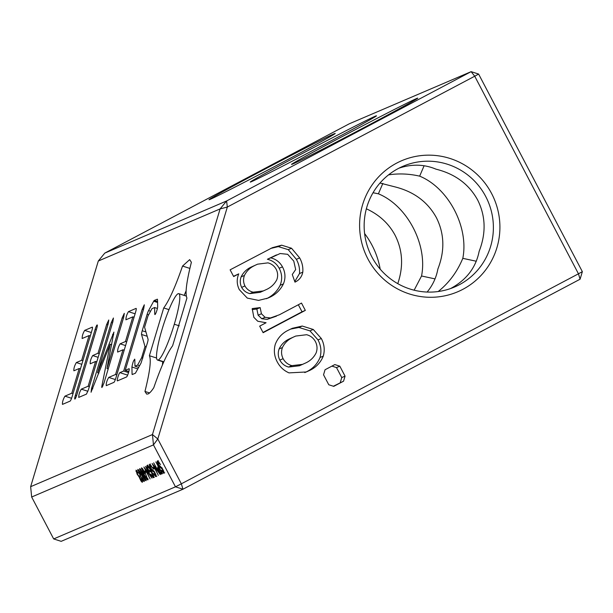 <?xml version="1.0" encoding="UTF-8"?>
<svg xmlns="http://www.w3.org/2000/svg" width="613" height="613" viewBox="0 0 613 613"><rect width="100%" height="100%" fill="white"/><g stroke="black" fill="none" stroke-linecap="round" stroke-linejoin="round"><path stroke-width="0.92" d="M161.38 472.393L159.15 468.148L158.537 468.409L159.855 472.048L160.422 472.669L161.679 472.232M159.426 467.941L158.407 469.16M158.629 468.355L158.621 466.57M162.391 473.596L160.552 472.156M159.349 467.98L159.219 468.73L159.349 467.98M161.119 474.087L159.74 472.585L157.664 468.347L157.802 466.999L158.407 466.746L155.871 461.911L162.43 473.665L161.119 474.087L161.932 473.657M157.664 468.347L158.476 467.918M160.529 473.65L161.342 473.221M31.661 497.013L153.465 444.892L175.471 486.822L53.676 538.934L31.661 497.013L30.65 486.684L98.295 261.031L220.098 208.91L152.453 434.563L30.65 486.684M153.503 469.091L152.729 467.627L153.625 467.244L154.392 468.707L153.503 469.091L154.315 468.661L153.579 467.259M147.787 468.37L148.944 470.585L149.641 470.286L150.377 471.681L149.38 472.117L147.059 467.704L146.806 466.11L147.066 465.436L148.093 465.903L149.656 467.895L153.028 474.301L153.786 476.715L153.541 477.711L150.721 474.6L150.798 474.087L152.346 476.194L153.028 475.88L149.695 468.623L147.825 466.845L147.787 468.37M150.338 475.719L145.434 466.378L151.978 478.132L145.519 469.474L150.116 478.929L143.871 467.045L150.629 475.565M141.488 467.819L142.676 468.822L145.442 473.55L147.863 479.956L146.507 478.699L143.902 474.209L141.488 467.819M137.818 469.389L139.005 470.393L141.772 475.121L144.193 481.527L142.829 480.27L140.231 475.78L137.818 469.389M139.657 468.6L140.837 469.604L143.611 474.339L146.024 480.738L144.668 479.481L142.07 474.998L139.657 468.6M145.25 472.623L144.476 471.152L145.373 470.776L146.139 472.24L145.25 472.623L146.063 472.194L145.327 470.792M135.994 470.156L138.507 473.182L136.63 471.366L136.661 472.225L138.446 475.657L139.243 475.918L141.189 480.692L141.749 481.098L141.051 478.776L141.48 478.914L142.385 482.301L140.959 480.998L139.136 476.96L137.151 474.217L135.994 470.156M150.277 464.631L152.614 467.98L150.246 465.796L150.721 468.064L154.284 471.566L155.924 474.738L156.031 476.646L153.281 473.474L155.288 475.267L154.254 472.232L152.415 471.052L150.492 468.324L149.281 465.052L149.495 464.393L150.277 464.631M158.591 472.186L153.687 462.846L160.231 474.6L153.763 465.941L158.369 475.397L152.124 463.512L158.882 472.033M158.169 461.26L160.499 464.608L158.139 462.424L158.606 464.692L162.169 468.194L163.809 471.366L163.916 473.274L161.165 470.102L163.181 471.895L162.138 468.861L160.299 467.681L158.376 464.953L157.166 461.673L157.38 461.014L158.169 461.26M153.465 444.892L152.453 434.563L157.802 438.969L153.465 444.892M53.676 538.934L61.17 541.34L182.973 489.22L175.471 486.822L181.348 483.818L157.802 438.969L227.331 207.048L474.723 76.219L578.457 273.804L181.348 483.818L182.973 489.22L580.082 279.214L578.457 273.804L582.35 271.651L580.082 279.214M150.346 471.619L149.488 470.355M149.38 472.117L150.193 471.688M147.059 467.704L147.633 467.405M146.806 466.11L147.879 464.999M147.879 467.275L147.618 465.681M152.859 477.489L153.671 477.06L152.737 476.04M154.353 477.282L153.671 477.06M151.924 476.47L152.392 476.224M152.836 476.37L153.618 475.956M153.028 475.88L153.518 475.619M148.545 467.175L148.99 466.937M147.825 466.845L148.591 466.439M147.327 479.711L147.978 479.358M148.139 479.274L147.319 478.27M143.902 474.209L146.384 477.925L147.235 478.745L147.741 478.477M141.427 468.7L142.231 468.278M142.423 468.853L142.254 468.301M143.657 481.282L144.308 480.929M144.469 480.845L143.649 479.841M140.231 475.78L142.714 479.496L143.557 480.316L144.07 480.048M137.756 470.271L138.553 469.849M138.753 470.424L138.576 469.872M145.488 480.492L146.139 480.148M146.3 480.063L145.48 479.052M139.595 469.481L140.392 469.06M140.592 469.642L140.415 469.091M136.63 471.366L137.166 471.083M141.749 481.098L142.277 480.822M141.81 482.033L142.5 481.665M142.622 481.596L141.779 480.569M139.136 476.96L139.626 476.699M135.994 471.481L136.806 471.052L136.691 470.531M150.798 465.987L151.25 465.75M150.246 465.796L150.997 465.405M155.342 476.416L156.162 475.987L155.196 474.868M156.844 476.217L156.162 475.987M154.376 475.297L154.798 475.075M155.288 475.267L155.978 474.899M152.415 471.052L153.227 470.623L152.285 469.543M154.147 471.152L153.227 470.623M151.472 469.972L151.993 469.696M149.656 466.485L150.078 466.263M149.281 465.052L150.308 463.964M150.469 466.056L150.093 464.616M158.683 462.616L159.135 462.378M158.139 462.424L158.882 462.026M163.234 473.037L164.046 472.608L163.081 471.497M164.736 472.845L164.046 472.608M162.269 471.926L162.683 471.704M163.181 471.895L163.87 471.527M160.299 467.681L161.119 467.252L160.169 466.164M162.039 467.78L161.119 467.252M159.357 466.593L159.878 466.324M157.541 463.114L157.962 462.892M157.166 461.673L158.192 460.585M158.353 462.685L157.985 461.244M153.794 387.669C151.48 391.209 149.564 393.301 148.055 393.952L146.653 394.09L144.952 391.446C149.886 371.861 151.365 359.946 149.396 355.716L163.717 307.948C169.173 300.539 175.448 286.577 182.536 266.065L189.678 259.636L191.379 262.28C186.452 281.873 184.965 293.78 186.934 298.018L172.613 345.778C167.157 353.188 160.882 367.149 153.794 387.669M78.816 397.393C78.625 395.086 79.445 392.343 81.284 389.163L88.149 386.228L95.567 361.463L90.211 363.808C90.019 361.501 90.839 358.758 92.686 355.571L98.042 353.226L106.662 324.453L108.754 320.001L108.187 323.802L88.441 389.692L86.464 394.113L78.709 397.408M154.284 300.439L157.296 299.205A4.337 0.628 107.7 0 1 157.365 299.198A4.337 0.628 107.7 0 1 157.495 299.596L157.671 306.699A4.329 0.628 107.7 0 1 156.545 311.435A4.329 0.628 107.7 0 1 154.897 314.561A4.329 0.628 107.7 0 1 154.767 314.163L154.606 307.534L151.963 308.668L147.94 316.047L144.584 327.235L148.055 339.257A4.329 0.628 107.7 0 1 147.427 342.836L141.013 363.118L135.404 373.217L132.27 374.512A4.329 0.628 107.7 0 1 132.201 374.52A4.329 0.628 107.7 0 1 132.071 374.122L131.918 367.011C132.829 362.191 133.795 359.701 134.814 359.555L134.96 366.191L137.618 365.057L141.649 357.663L144.997 346.491L141.526 334.46A4.329 0.628 107.7 0 1 142.216 330.752L147.128 314.316A4.329 0.628 107.7 0 1 148.576 310.592L153.687 301.228A4.337 0.628 107.7 0 1 154.284 300.447L157.541 301.481M134.684 359.134L134.814 359.555M101.95 385.638L110.194 344.291L91.03 392.197M91.107 392.19L91.544 388.427L111.336 322.461L113.428 318.009L112.861 321.81L97.605 372.689L113.903 332.108L106.991 368.543L122.194 317.81L124.293 313.358L123.719 317.159L103.972 383.048L101.95 387.493A4.329 0.628 107.7 0 1 101.888 387.493A4.329 0.628 107.7 0 1 101.95 385.631L102.923 385.945M95.13 329.388A4.329 0.628 107.7 0 1 97.214 324.951A4.329 0.628 107.7 0 1 96.655 328.737L76.909 394.626A4.329 0.628 107.7 0 1 74.932 399.048A4.329 0.628 107.7 0 1 74.824 399.071A4.329 0.628 107.7 0 1 75.384 395.278L95.13 329.388L96.348 329.779M143.733 308.592L125.213 370.367L129.029 368.735A4.329 0.628 107.7 0 1 129.105 368.727A4.329 0.628 107.7 0 1 128.5 372.696A4.329 0.628 107.7 0 1 126.592 376.949A4.329 0.628 107.7 0 1 126.562 376.964L117.405 380.88A4.329 0.628 107.7 0 1 117.344 380.88A4.329 0.628 107.7 0 1 117.964 376.888A4.329 0.628 107.7 0 1 119.88 372.65L123.688 371.018L142.208 309.251L144.3 304.799L143.733 308.592M126.002 319.771C125.795 317.503 126.607 314.798 128.431 311.657L136.071 308.4A4.329 0.628 107.7 0 1 136.14 308.393A4.329 0.628 107.7 0 1 135.619 312.063L115.872 377.953A4.329 0.628 107.7 0 1 113.895 382.374L106.248 385.654C106.057 383.347 106.877 380.604 108.716 377.424L115.581 374.482L122.983 349.778L117.65 352.069C117.451 349.762 118.278 347.012 120.117 343.832L125.458 341.541L132.86 316.837L125.895 319.787M82.226 338.506C82.019 336.238 82.832 333.533 84.655 330.392L92.295 327.127A4.329 0.628 107.7 0 1 92.364 327.127A4.329 0.628 107.7 0 1 91.843 330.798L72.096 396.68A4.329 0.628 107.7 0 1 70.12 401.109L62.472 404.388C62.281 402.082 63.101 399.339 64.94 396.151L71.805 393.209L79.207 368.513L73.874 370.796C73.675 368.49 74.502 365.746 76.341 362.559L81.682 360.275L89.084 335.572L82.119 338.514M321.312 338.499C324.315 344.146 324.982 350.015 323.296 356.115C320.63 362.559 316.147 367.302 309.856 370.344L306.308 371.968L288.999 372.88C283.811 370.589 279.873 366.903 277.206 361.823C274.241 356.191 273.605 350.352 275.291 344.291C277.758 337.993 282.026 333.334 288.087 330.33L292.309 328.307L302.209 326.039L313.266 329.465L321.312 338.499L318.009 339.909C321.013 345.556 321.679 351.433 320.001 357.525C317.327 363.969 312.845 368.712 306.554 371.762L304.784 372.589M279.405 314.768L301.496 303.083L305.328 310.385L263.13 332.698L259.682 326.131L266.08 322.744L257.728 321.235L253.836 317.312L252.204 308.592L260.157 307.596L261.422 313.764L265.084 317.319L270.425 317.963L279.405 314.768M299.665 257.912C302.14 262.372 303.19 267.115 302.799 272.149C301.849 276.792 299.244 280.118 294.976 282.141L292.278 274.501L295.673 269.551L293.765 261.084L287.666 254.311L280.149 253.521L270.693 257.851C275.904 259.115 279.834 262.111 282.47 266.847C285.436 272.44 285.742 278.126 283.413 283.903C280.616 289.543 276.448 293.826 270.908 296.738L267.904 298.11L258.586 300.401L247.307 298.102L239.3 289.627C236.748 284.432 236.557 279.176 238.741 273.865L233.66 276.555L230.12 269.827L272.356 247.69L281.643 245.192L291.543 248.25L299.665 257.912L296.363 259.322C298.837 263.782 299.887 268.532 299.496 273.567L294.769 281.566M333.38 386.236L343.548 381.194L333.771 386.359L328.775 384.757L323.541 374.788L325.051 369.746L334.821 364.582L339.824 366.176L345.058 376.152L341.755 377.562L336.522 367.593L331.917 366.114M343.548 381.194L345.058 376.152M462.876 289.321A71.269 69.951 66.8 0 0 466.754 166.353A71.269 69.951 66.8 0 0 359.632 223.002A71.269 69.951 66.8 0 0 462.876 289.321M582.35 271.651L478.615 74.066L474.723 76.219L471.121 71.66L226.588 200.98L227.331 207.048L220.098 208.91L226.588 200.98L104.785 253.1L98.295 261.031M144.952 391.446L149.58 392.933M149.396 355.716L156.568 358.007M163.717 307.948L168.989 309.634M182.536 266.065L189.869 268.41M88.149 386.228L89.36 386.611M95.567 361.463L96.785 361.854M98.042 353.226L99.252 353.617M154.606 307.534L157.418 308.439M131.918 367.011L137.856 368.911M134.96 366.191L138.684 367.386M137.618 365.057L139.603 365.693M141.649 357.663L142.867 358.053M144.997 346.491L146.216 346.874M141.526 334.46L147.189 336.269M142.216 330.752L145.94 331.947M153.687 301.228L157.564 302.47M101.95 385.615L102.93 385.929M110.194 344.291L111.719 344.782M91.559 388.381L92.785 388.772M97.605 372.689L98.915 373.11M112.585 334.399L113.712 334.759M106.991 368.543L108.202 368.934M125.213 370.367L128.83 371.524M119.88 372.65L127.627 375.133M123.688 371.018L128.538 372.566M115.581 374.482L116.792 374.872M122.983 349.778L124.201 350.169M125.458 341.541L126.669 341.931M132.86 316.837L134.071 317.228M71.805 393.209L73.016 393.6M79.207 368.513L80.426 368.903M81.682 360.275L82.893 360.666M89.084 335.572L90.295 335.955M104.785 253.1L349.318 123.78L471.121 71.66L478.615 74.066M323.296 356.115L320.001 357.525M309.856 370.344L306.554 371.762M302.209 326.039L298.906 327.457L309.963 330.874L318.009 339.909M290.562 329.104L298.906 327.457M313.266 329.465L309.963 330.874M298.332 304.761L302.033 311.795L262.992 332.438M305.328 310.385L302.033 311.795M252.188 309.596L256.855 309.013L258.119 315.182L261.782 318.729L267.122 319.381L276.448 316.155M260.157 307.596L256.855 309.013M261.422 313.764L258.119 315.182M265.084 317.319L261.782 318.729M270.425 317.963L267.122 319.381M302.799 272.149L299.496 273.567M270.693 257.851L267.391 259.261C272.609 260.525 276.532 263.529 279.176 268.256C282.133 273.85 282.447 279.536 280.11 285.321C277.314 290.96 273.145 295.236 267.605 298.148L266.394 298.715M276.486 254.916L267.391 259.261M282.47 266.847L279.176 268.256M283.413 283.903L280.11 285.321M270.908 296.738L267.605 298.148M238.741 273.865L233.522 276.294M281.643 245.192L278.34 246.61L288.24 249.66L296.363 259.322M270.639 248.464L278.34 246.61M291.543 248.25L288.24 249.66M336.522 367.593L339.824 366.176M340.246 382.604L341.755 377.562M459.275 284.761A65.645 64.426 -113.2 0 1 454.585 286.999A65.645 64.426 -113.2 0 1 369.532 251.997A65.645 64.426 -113.2 0 1 402.94 166.299A65.645 64.426 -113.2 0 1 486.914 198.888A65.645 64.426 -113.2 0 1 459.275 284.761M147.235 478.745L145.434 473.527M145.143 473.68L142.124 469.014L144.201 474.087M142.124 469.014L142.622 468.753M143.557 480.316L141.764 475.098M141.473 475.251L138.446 470.585L140.53 475.657M138.446 470.585L138.952 470.324M143.312 474.462L140.285 469.803L144.553 478.707L145.396 479.527L145.266 478.538L143.595 474.316M145.396 479.527L145.902 479.259M140.285 469.803L140.783 469.535M300.837 154.3A71.269 1.096 -27.7 0 0 250.296 182.076A71.269 1.096 -27.7 0 0 313.894 149.909A71.269 1.096 -27.7 0 0 376.482 115.819A71.269 1.096 -27.7 0 0 300.837 154.3M342.1 136.645A71.269 1.096 -27.7 0 0 291.558 164.422A71.269 1.096 -27.7 0 0 355.149 132.255A71.269 1.096 -27.7 0 0 417.744 98.164A71.269 1.096 -27.7 0 0 342.1 136.645M259.575 171.954A71.269 1.096 -27.7 0 0 209.033 199.731A71.269 1.096 -27.7 0 0 272.632 167.564A71.269 1.096 -27.7 0 0 335.219 133.481A71.269 1.096 -27.7 0 0 259.575 171.954M380.198 269.161C377.853 256.111 372.65 244.242 364.605 233.553M414.135 290.202L421.545 275.996C427.782 244.771 407.208 205.6 378.397 193.808L373.041 192.743M435.031 278.892L421.545 275.996M379.991 183.042L394.734 186.819C413.821 191.578 427.705 201.853 436.379 217.638C444.44 233.737 444.946 250.855 437.881 269C436.318 277.559 432.732 285.244 427.131 292.056M438.188 291.527C448.969 282.945 457.175 271.888 462.807 258.341C469.037 227.116 448.471 187.938 419.66 176.153C409.124 173.74 398.749 173.31 388.55 174.866M476.286 261.238L462.807 258.341M398.894 168.2C411.844 163.886 424.211 164.207 435.996 169.165C455.084 173.923 468.968 184.199 477.642 199.984C485.703 216.083 486.209 233.201 479.144 251.345C475.941 267.429 466.623 279.72 451.183 288.225L450.486 288.593M288.6 367.057L299.428 365.762L305.918 362.85C310.515 360.689 313.925 357.348 316.162 352.82C317.511 348.996 317.266 345.257 315.427 341.61C313.465 338.031 310.53 335.732 306.63 334.713L295.711 336.062L289.075 339.05C284.585 341.18 281.267 344.483 279.122 348.95C277.781 352.751 278.011 356.467 279.827 360.099C281.781 363.685 284.708 366.007 288.6 367.057L291.903 365.647L302.73 364.352M295.711 336.062L289.075 339.05M249.859 293.596L260.157 292.332L266.448 289.512C271.023 287.413 274.478 284.156 276.8 279.735C278.095 276.179 277.896 272.701 276.187 269.283C274.348 265.965 271.605 263.82 267.973 262.862L257.613 264.165L250.978 267.161C246.564 269.253 243.284 272.478 241.139 276.846C239.813 280.417 239.982 283.926 241.645 287.382C243.499 290.646 246.234 292.723 249.859 293.596L253.161 292.186L263.46 290.914M257.613 264.165L250.978 267.161M162.698 361.716L162.445 364.919M186.122 290.761L184.184 295.389M366.359 208.803C379.225 214.711 388.811 223.538 395.117 235.292C402.718 250.365 403.607 266.486 397.768 283.658M378.397 193.808L382.841 183.394M419.66 176.153L424.104 165.74M292.378 337.64C287.888 339.771 284.57 343.073 282.424 347.54C281.076 351.333 281.313 355.057 283.122 358.689L279.827 360.099M283.122 358.689C285.083 362.275 288.01 364.589 291.903 365.647M282.424 347.54L279.122 348.95M254.28 265.751C249.866 267.835 246.579 271.069 244.441 275.436C243.108 279.007 243.277 282.516 244.947 285.964L241.645 287.382M244.947 285.964C246.801 289.236 249.537 291.305 253.161 292.186M244.441 275.436L241.139 276.846M178.099 293.727A34.864 5.08 -72.3 0 0 162.031 329.488A34.864 5.08 -72.3 0 0 157.541 360.069A34.864 5.08 -72.3 0 0 158.231 360A34.864 5.08 -72.3 0 0 174.299 324.239A34.864 5.08 -72.3 0 0 178.789 293.658A34.864 5.08 -72.3 0 0 178.099 293.727M161.533 474.041L162.345 473.611M153.334 471.589L154.024 471.221M161.219 468.209L161.916 467.842M81.284 389.163L87.912 391.278M92.686 355.571L98.141 357.318M106.662 324.453L107.88 324.844M154.767 314.163L155.235 314.308M132.071 374.122L132.73 374.328M147.128 314.316L148.622 314.798M148.576 310.592L150.56 311.228M111.336 322.461L112.547 322.852M122.194 317.81L123.412 318.201M75.384 395.278L76.571 395.661M142.208 309.251L143.419 309.634M128.431 311.657L135.105 313.795M108.716 377.424L115.344 379.547M120.117 343.832L125.573 345.571M84.655 330.392L91.329 332.522M64.94 396.151L71.568 398.274M76.341 362.559L81.797 364.306M174.299 324.239L179.28 325.832M158.231 360L163.824 361.785M159.319 467.995L158.506 468.424M178.789 293.658L186.291 296.064M157.541 360.069L163.709 362.038"/></g></svg>
